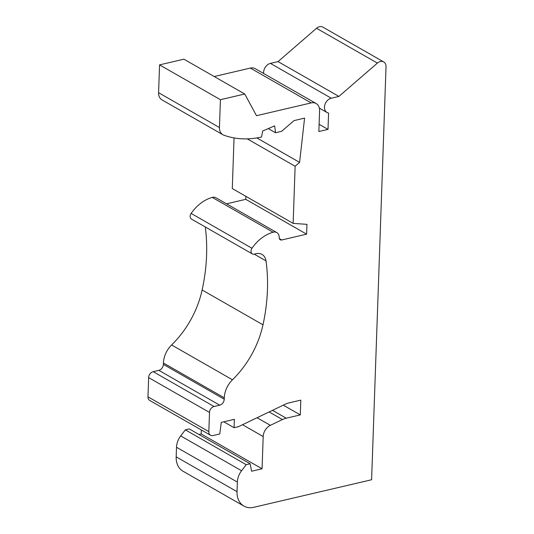 <?xml version="1.0" encoding="UTF-8"?>
<svg xmlns="http://www.w3.org/2000/svg" width="534" height="534" viewBox="0 0 534 534"><rect width="100%" height="100%" fill="white"/><g stroke="black" fill="none" stroke-linecap="round" stroke-linejoin="round"><path stroke-width="0.8" d="M180.706 435.918L241.562 470.748L246.194 464.673L250.119 463.759L189.263 428.929L185.338 429.85L180.706 435.918A15.967 12.015 119.8 0 0 176.507 447.265L176.173 456.85L237.029 491.68A21.287 16.02 119.8 0 0 243.904 506.078A21.287 16.02 119.8 0 0 253.79 507.3L371.604 479.752L386.029 66.797A7.182 5.407 119.8 0 0 383.706 61.937A7.182 5.407 119.8 0 0 380.368 61.53A7.182 5.407 119.8 0 0 377.391 63.105L338.903 96.427L278.047 61.597L316.535 28.282L377.391 63.105M383.706 61.937L322.85 27.114A7.182 5.407 119.8 0 0 319.512 26.7A7.182 5.407 119.8 0 0 316.535 28.282M159.566 64.881L220.422 99.704L244.759 94.017L183.903 59.187L159.566 64.881L158.591 92.709A10.647 8.01 119.8 0 0 162.029 99.905L222.885 134.735A10.647 8.01 119.8 0 0 223.806 135.162A101.126 76.088 119.8 0 0 261.526 137.024L262.728 130.984L274.663 125.857L275.531 132.739L281.638 131.311L294.007 120.604L304.58 118.127L299.594 162.389L295.128 166.254L293.139 223.386L306.95 224.34L306.609 234.152L281.738 239.973A3.191 2.403 119.8 0 1 280.257 239.786A3.191 2.403 119.8 0 1 279.222 237.63A7.449 5.607 119.8 0 0 276.812 232.59A7.449 5.607 119.8 0 0 273.355 232.163A7.449 5.607 119.8 0 0 273.094 232.23A35.658 26.834 119.8 0 0 251.981 248.257A4.259 3.204 119.8 0 0 252.395 253.937A4.259 3.204 119.8 0 0 254.371 254.184A4.259 3.204 119.8 0 0 254.798 254.057A12.776 9.612 119.8 0 1 256.06 253.677A12.776 9.612 119.8 0 1 261.994 254.411A12.776 9.612 119.8 0 1 266.012 260.892A172.449 129.749 119.8 0 1 262.988 324.812A85.16 64.073 119.8 0 1 232.47 379.794A21.287 16.02 119.8 0 0 224.293 397.843L224.24 399.225A5.32 4.005 119.8 0 1 219.708 405.166L214.034 406.494A5.32 4.005 119.8 0 0 209.502 412.442L208.827 431.646A5.32 4.005 119.8 0 0 210.55 435.243A5.32 4.005 119.8 0 0 213.019 435.55L219.781 433.968L221.27 422.387L234.359 419.324L234.066 427.701L238.431 426.679L285.189 404.245A21.287 16.02 119.8 0 1 288.987 402.89L300.816 400.126L300.295 414.898L286.224 418.189A21.287 16.02 119.8 0 0 282.426 419.544L270.364 425.331A10.647 8.01 119.8 0 0 263.189 436.545L262.06 468.779L251.587 471.228L250.119 463.759M158.591 92.709L219.447 127.533L220.422 99.704M244.759 94.017L256.494 115.698L311.195 102.908A10.647 8.01 119.8 0 1 316.135 103.516A10.647 8.01 119.8 0 1 319.579 110.718L318.851 131.524L328.01 129.382L328.584 113.075A7.983 6.008 119.8 0 1 327.042 112.527A7.983 6.008 119.8 0 1 324.846 104.838A7.983 6.008 119.8 0 1 331.267 98.216L338.903 96.427M316.135 103.516L255.279 68.692A10.647 8.01 119.8 0 0 250.339 68.078L214.201 76.529M219.447 127.533A10.647 8.01 119.8 0 0 222.885 134.735M241.562 470.748A15.967 12.015 119.8 0 0 237.363 482.089L237.029 491.68M268.295 128.594L275.531 132.739M278.047 61.597L270.411 63.386A7.983 6.008 119.8 0 0 263.649 73.478M256.861 137.932L299.594 162.389M247.269 138.86L295.128 166.254M293.139 223.386L232.283 188.555L234.052 137.919M328.01 129.382L319.105 124.282M226.543 203.821L245.753 199.329L245.86 196.325M245.753 199.329L306.609 234.152M276.812 232.59L215.956 197.76A7.449 5.607 119.8 0 0 212.499 197.333A7.449 5.607 119.8 0 0 212.238 197.4A35.658 26.834 119.8 0 0 191.125 213.426A4.259 3.204 119.8 0 0 191.539 219.114L252.395 253.937M210.55 435.243L149.694 400.42A5.32 4.005 119.8 0 1 147.971 396.815L148.646 377.611A5.32 4.005 119.8 0 1 153.178 371.664L158.852 370.342A5.32 4.005 119.8 0 0 163.384 364.395L163.437 363.013A21.287 16.02 119.8 0 1 171.614 344.971A85.16 64.073 119.8 0 0 202.132 289.989A172.449 129.749 119.8 0 0 205.283 226.977M223.766 421.807L234.066 427.701M283.28 405.159L300.295 414.898M198.962 434.476L201.205 433.955L201.345 429.977M201.205 433.955L262.06 468.779M185.338 429.85L246.194 464.673M176.173 456.85A21.287 16.02 119.8 0 0 183.049 471.248L243.904 506.078M250.339 68.078L311.195 102.908M270.411 63.386L331.267 98.216M279.342 238.605L281.738 239.973M212.238 197.4L273.094 232.23M191.125 213.426L251.981 248.257M254.317 254.197L266.012 260.892M202.132 289.989L262.988 324.812M171.614 344.971L232.47 379.794M163.437 363.013L224.293 397.843M163.384 364.395L224.24 399.225M158.852 370.342L219.708 405.166M153.178 371.664L214.034 406.494M148.646 377.611L209.502 412.442M147.971 396.815L208.827 431.646M272.494 410.332L286.224 418.189M269.149 411.941L282.426 419.544M257.081 417.728L270.364 425.331M242.516 424.717L263.189 436.545M176.507 447.265L237.363 482.089M319.345 108.122L327.042 112.527"/></g></svg>
